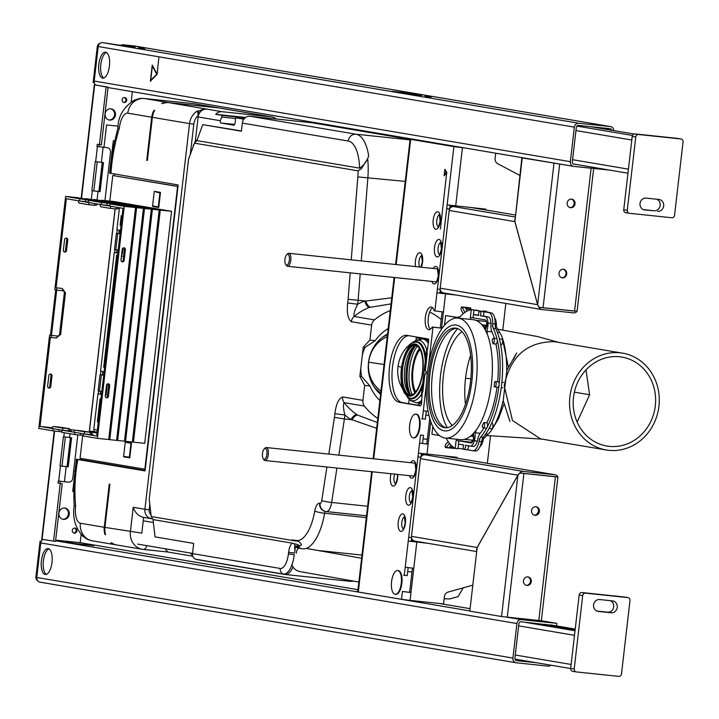 <?xml version="1.0" encoding="UTF-8"?>
<svg xmlns="http://www.w3.org/2000/svg" width="719" height="719" viewBox="0 0 719 719"><rect width="100%" height="100%" fill="white"/><g stroke="black" fill="none" stroke-linecap="round" stroke-linejoin="round"><path stroke-width="1.08" d="M266.569 116.047L218.297 107.859L169.037 102.691L207.009 109.153A8.691 7.927 99.6 0 0 205.67 109.135A8.691 7.927 -80.4 0 0 198.129 116.954L195.424 140.34A7.603 6.929 -80.4 0 1 194.714 142.856M194.184 143.827A7.603 6.929 -80.4 0 1 193.923 144.213A3.262 2.975 99.6 0 0 193.285 145.867L193.429 145.894M243.849 119.192L235.931 117.853L244.226 118.725L235.922 117.853L235.365 119.408A4.35 1.789 -84 0 1 233.999 125.232L220.832 123.003A4.35 1.789 96 0 1 220.302 120.711L222.378 115.444L215.691 114.312A8.691 7.927 -80.4 0 1 222.216 111.724L271.485 116.891A9.778 8.916 -80.4 0 1 271.989 116.963A9.778 8.916 -80.4 0 1 276.177 119.012M215.691 114.312L245.628 117.458M192.584 555.41A8.691 7.927 -80.4 0 1 190.445 553.037M164.939 548.723L167.824 552.012M111.805 173.468L178.159 184.954L145.067 470.918L77.832 459.54C74.983 474.639 74.237 490.106 75.612 505.924A16.303 6.696 -84 0 0 80.357 523.234L104.273 527.279L109.27 484.112L109.926 484.229L104.938 527.386L141.805 533.13L143.629 517.374L143.171 517.294C138.416 516.026 135.1 512.692 133.222 507.299L130.4 531.701A16.303 14.856 99.6 0 0 142.452 549.325A16.303 14.856 99.6 0 0 143.306 549.442A8.691 3.568 96 0 0 143.396 549.451A8.691 3.568 96 0 0 146.847 545.658M218.81 107.922A16.303 14.856 99.6 0 0 218.486 107.859A16.303 14.856 99.6 0 0 217.632 107.742L193.717 103.698A16.303 14.856 -80.4 0 1 194.561 103.815L218.486 107.859M218.297 107.859A16.303 14.856 -80.4 0 1 219.142 107.976L265.482 115.813M162.485 103.599L162.404 103.635A16.303 14.856 -80.4 0 1 169.037 102.691M161.739 103.518A16.303 14.856 99.6 0 1 168.372 102.574L217.632 107.742M167.752 552.003L142.452 549.325L116.99 545.011A16.303 14.856 -80.4 0 1 111.589 542.836L110.924 542.719A16.303 14.856 99.6 0 0 116.334 544.903A16.303 14.856 99.6 0 0 116.667 544.948M197.473 110.951L198.309 115.373L198.795 111.175L197.473 110.951A16.303 14.856 99.6 0 0 189.528 123.614L193.806 124.144A13.041 11.881 -80.4 0 1 198.309 115.373M133.222 507.299L144.905 509.277L189.528 123.614L152.383 117.323L147.386 160.49L146.721 160.382L151.718 117.215L127.802 113.162A16.303 6.696 -84 0 0 119.318 128.234L117.907 127.91L113.323 147.242L110.169 173.396M198.795 111.175A16.303 14.856 -80.4 0 1 205.67 109.135M152.383 117.323A16.303 14.856 -80.4 0 1 154.675 110.429L154.01 110.313A16.303 14.856 99.6 0 0 151.718 117.215M193.213 146.478L193.285 145.867M114.069 175.643L114.24 174.133M137.94 98.97L132.341 101.172A29.335 12.052 96 0 1 134.165 100.768A16.303 14.829 -92.5 0 1 141.284 98.395L144.106 98.485A32.598 13.391 96 0 1 144.456 98.53L193.717 103.698A32.598 13.391 96 0 0 193.375 103.653L194.561 103.815M153.803 112.119L154.01 110.313M146.721 160.382L147.395 160.445M78.722 459.432L81.211 459.603M145.121 470.487L81.202 459.666L81.346 458.452M80.357 523.234A16.303 14.856 99.6 0 0 92.409 540.85L88.599 539.789A16.303 14.766 -68.5 0 1 83.746 536.509A29.335 12.052 96 0 1 82.083 535.529L85.732 538.234M104.273 527.279A16.303 14.856 99.6 0 0 104.938 534.487L105.594 534.603A16.303 14.856 -80.4 0 1 104.938 527.386M100.256 394.12L100.579 391.253M102.466 374.976L102.862 371.57M116.604 252.755L116.936 249.888M118.824 233.612L119.039 231.716A4.35 1.789 -84 0 0 119.102 230.188M104.938 534.487L105.136 532.77M73.464 491.553L72.736 491.428L76.484 459.055M110.196 173.198L109.576 173.09L113.314 140.717L114.582 140.852M113.314 140.717L114.564 140.924M234.547 124.441L220.832 123.003M387.253 336.744A30.378 27.682 99.6 0 0 368.667 362.223L368.667 362.223A30.378 27.682 99.6 0 0 380.98 390.947M380.971 390.992A30.378 27.682 -80.4 0 1 368.577 362.205A30.378 27.682 -80.4 0 1 387.253 336.69M387.002 334.317A32.058 29.218 -80.4 0 1 387.55 334.146M380.702 393.365A32.058 29.218 -80.4 0 1 377.376 391.163M374.024 386.822A32.058 29.218 99.6 0 0 380.764 392.835M387.469 334.847A32.058 29.218 99.6 0 0 382.4 337.31M380.657 393.742A32.058 29.218 -80.4 0 1 379.084 392.88M420.085 349.506A24.832 10.201 -84 0 0 412.859 381.573A24.832 10.201 -84 0 0 415.636 391.891M416.337 345.704A24.832 10.201 -84 0 0 412.526 347.852A24.832 10.201 -84 0 0 404.348 373.646A24.832 10.201 -84 0 0 404.581 380.702A24.832 10.201 -84 0 0 407.907 391.945A24.832 10.201 -84 0 0 411.178 394.839M419.438 348.338A24.832 10.201 -84 0 0 415.312 345.471A24.832 10.201 -84 0 0 402.577 369.099A24.832 10.201 -84 0 0 410.136 394.857A24.832 10.201 -84 0 0 414.764 392.898M421.505 353.281A25.372 10.425 -84 0 0 419.267 348.077A25.372 10.425 -84 0 0 401.867 369.018A25.372 10.425 -84 0 0 414.539 393.122A25.372 10.425 -84 0 0 422.664 359.563A25.372 10.425 -84 0 0 421.505 353.281M421.927 338.766A35.312 32.184 99.6 0 0 420.714 337.687M387.568 334.029A35.312 32.184 99.6 0 0 380.603 394.21M379.875 400.483A44.012 40.111 -80.4 0 1 369.961 385.968L361.657 376.531A44.012 40.111 -80.4 0 1 360.767 368.631L362.349 354.934A44.012 40.111 -80.4 0 1 365.027 347.412L375.201 340.644A44.012 40.111 -80.4 0 1 388.197 328.538M421.316 402.721A44.012 40.111 -80.4 0 1 417.344 405.148M369.961 385.968L364.668 385.42L359.868 376.343L361.657 376.531M377.322 422.529L357.711 415.124A6.516 2.714 123 0 0 352.013 419.752L344.392 418.952L344.85 414.962C343.26 408.419 343.035 404.312 344.176 402.649L364.461 406.082A7.603 6.929 -80.4 0 1 362.933 400.366L364.668 385.42M364.461 406.082A59.767 54.473 99.6 0 0 377.799 418.422M362.349 354.934L363.239 347.223L369.908 340.096L371.642 325.141A7.603 6.929 -80.4 0 1 374.428 319.883L354.152 316.45C353.442 314.365 354.611 310.293 357.667 304.236L347.681 302.987C346.666 312.747 347.888 318.984 351.357 321.708L371.642 325.141M361.253 260.898L367.885 177.485A44.551 18.308 -84 0 0 367.625 158.683L361.567 168.489L358.107 170.852L194.436 143.153L188.558 159.205L149.219 499.13L151.233 516.521L296.138 541.092C298.008 540.598 299.805 541.811 301.522 544.732L298.466 547.06L295.347 546.53L294.997 550.529L294.511 547.357L295.096 545.883L298.205 546.413C299.724 545.991 299.481 545.37 297.486 544.553L292.085 543.133L153.048 519.594L151.233 516.521M359.868 376.343L360.767 368.631M363.239 347.223L365.027 347.412M369.908 340.096L375.201 340.644M441.205 319.542A59.767 54.473 99.6 0 0 429.665 312.055M390.273 310.599A59.767 54.473 99.6 0 0 374.428 319.883M241.422 130.948L202.74 124.657L241.386 131.2L242.33 123.102L348.257 141.041A7.603 6.929 -80.4 0 1 356.031 134.21L250.095 116.271A7.603 6.929 99.6 0 0 242.33 123.102M312.954 122.922A7.603 6.929 99.6 0 0 312.567 122.841A7.603 6.929 99.6 0 0 312.172 122.787L250.095 116.271M292.085 543.133A10.938 4.494 -84 0 0 288.607 552.336L288.418 553.954A15.683 6.444 96 0 1 280.248 568.459L192.512 553.603A5.437 4.952 99.6 0 0 195.604 559.22A7.603 6.929 99.6 0 0 196.907 559.58A7.603 6.929 99.6 0 0 197.303 559.634M192.512 553.603L193.69 543.42L155.043 536.877L153.048 519.594M367.625 158.683L368.703 155.915C366.852 161.424 363.805 165.505 359.563 168.147L196.898 140.609L202.74 124.657M194.436 143.153L196.898 140.609L195.424 140.34M338.874 455.154L344.392 418.952L334.443 417.371L328.853 454.102M357.711 415.124L356.795 414.512A6.516 2.481 123.9 0 0 350.917 419.635A66.283 60.414 99.6 0 1 344.85 414.962L334.874 413.713L334.443 417.371M351.357 321.708A7.603 6.929 99.6 0 1 354.152 316.45A59.767 54.473 -80.4 0 1 369.171 307.48L391.046 303.894M369.171 307.48A6.516 2.346 68.4 0 1 364.65 300.928A66.283 60.414 99.6 0 0 357.667 304.236L358.125 300.245L365.746 301.045A6.516 2.588 69.1 0 0 370.213 307.076M360.219 273.903L358.125 300.245L348.104 299.329L347.681 302.987M103.716 375.192L100.013 374.725L103.734 375.111M100.013 374.725L98.135 390.911L101.846 391.388M101.334 374.95L99.465 391.136M105.756 391.792L106.457 391.864M117.862 252.962L114.267 252.468L100.534 371.175L104.111 371.777M106.079 395.108L105.387 394.992M101.505 394.336L97.919 393.832L93.794 429.45L97.371 430.052M120.073 233.828L116.37 233.36L120.082 233.747M116.37 233.36L114.492 249.547L118.204 250.014M117.691 233.585L115.813 249.772M122.113 250.428L122.814 250.5M121.556 255.901L121.026 260.521M121.772 253.376L122.473 253.448M121.035 225.559L120.1 225.398L121.223 215.691L122.158 215.844M120.1 225.398L121.044 225.496M104.615 367.463L103.68 367.301L116.667 255.074L117.601 255.236M121.475 255.892L123.614 256.252M103.68 367.301L104.623 367.4M98.305 421.963L97.38 421.801L100.058 398.596L100.993 398.757M97.38 421.801L98.314 421.9M119.444 207.737L116.891 229.81L120.468 230.413M123.102 248.028L122.428 253.852L121.727 253.735M117.853 253.079L114.267 252.468M107.374 383.991L106.07 395.216L105.369 395.099M101.496 394.443L97.919 393.832M97.101 432.389L89.462 431.094L115.175 208.861M129.833 457.311L123.614 456.286L125.241 442.257L127.703 442.518L127.308 442.023M127.29 442.158L131.505 442.877M97.137 432.101L93.901 431.553L94.135 429.504M98.26 393.868L98.593 390.983M100.471 374.77L100.876 371.229M93.901 431.553L89.462 431.094M125.241 442.257L130.966 443.228L129.348 457.257M131.46 443.281L130.966 443.228M154.208 191.901L152.581 205.931L158.315 206.901L159.933 192.872L156.23 192.09M158.8 206.955L158.315 206.901M160.427 192.926L159.933 192.872M160.472 192.521L156.257 191.802M117.233 229.864L116.82 233.405M114.95 249.619L114.618 252.504M121.808 261.671A1.735 1.582 99.6 0 0 123.165 260.125L124.387 249.556A1.735 1.582 99.6 0 0 123.587 247.848M122.23 249.385A1.735 1.582 -80.4 0 1 124.099 247.839A1.735 1.582 -80.4 0 1 125.385 249.718L124.162 260.296A1.735 1.582 -80.4 0 1 122.293 261.842A1.735 1.582 -80.4 0 1 121.008 259.963L122.23 249.385M64.162 251.911A1.735 1.582 99.6 0 0 65.519 250.365L66.741 239.795A1.735 1.582 99.6 0 0 65.941 238.088M64.584 239.634A1.735 1.582 -80.4 0 1 66.454 238.079A1.735 1.582 -80.4 0 1 67.739 239.957L66.516 250.536A1.735 1.582 -80.4 0 1 64.647 252.081A1.735 1.582 -80.4 0 1 63.362 250.203L64.584 239.634M106.079 397.643A1.735 1.582 99.6 0 0 107.437 396.097L108.659 385.519A1.735 1.582 99.6 0 0 107.85 383.811M106.502 385.357A1.735 1.582 -80.4 0 1 108.362 383.811A1.735 1.582 -80.4 0 1 109.648 385.69L108.425 396.268A1.735 1.582 -80.4 0 1 106.556 397.814A1.735 1.582 -80.4 0 1 105.271 395.935L106.502 385.357M48.434 387.883A1.735 1.582 99.6 0 0 49.791 386.337L51.013 375.758A1.735 1.582 99.6 0 0 50.204 374.06M48.847 375.597A1.735 1.582 -80.4 0 1 50.716 374.051A1.735 1.582 -80.4 0 1 52.002 375.929L50.779 386.507A1.735 1.582 -80.4 0 1 48.91 388.053A1.735 1.582 -80.4 0 1 47.625 386.175L48.847 375.597M95.555 200.987L88.554 200.304L88.302 202.461L79.485 200.969L79.737 198.812L95.555 201.023M88.365 201.967L79.485 200.969M110.106 203.45L117.35 204.681L110.16 203.962L109.908 206.119L101.091 204.627L101.343 202.47L110.106 203.45L109.854 205.607L101.091 204.627M101.343 202.47L88.554 200.304M83.368 435.471L74.497 434.483L74.749 432.326L83.566 433.818L83.314 435.975L97.425 438.365L124.27 206.353L110.16 203.962M124.27 206.353L135.549 207.539L76.915 197.608L65.627 196.422L54.833 289.766L55.714 289.919L50.465 335.243L49.584 335.09L38.781 428.434L52.891 430.825L53.143 428.668L61.96 430.16L61.708 432.317L74.497 434.483M79.737 198.812L65.627 196.422M50.375 337.427L56.235 338.038A2.175 0.89 -84 0 0 56.262 338.038A2.175 0.89 -84 0 0 57.367 336.025L51.462 335.405L56.702 290.09A2.175 0.89 96 0 0 56.073 287.78L66.373 198.75L78.605 200.826A2.175 0.89 -84 0 0 79.243 203.126L88.06 204.618A2.175 0.89 -84 0 0 88.078 204.627A2.175 0.89 -84 0 0 89.192 202.614L100.211 204.484A2.175 0.89 -84 0 0 100.84 206.784L109.656 208.276A2.175 0.89 -84 0 0 109.683 208.285A2.175 0.89 -84 0 0 110.789 206.272L123.03 208.339L96.679 436.038L84.447 433.961A2.175 0.89 96 0 0 83.817 431.661L75.001 430.16L80.905 430.78A2.175 0.89 96 0 1 80.905 430.78L90.819 432.335L83.817 431.661M61.771 431.822L52.891 430.825M51.462 335.405A2.175 0.89 96 0 1 50.348 337.418L40.03 426.448L52.262 428.515A2.175 0.89 96 0 1 53.368 426.502A2.175 0.89 96 0 1 53.395 426.511L62.211 428.003A2.175 0.89 96 0 1 62.841 430.304L73.868 432.173A2.175 0.89 96 0 1 74.974 430.16A2.175 0.89 96 0 1 75.001 430.16M50.348 337.418A2.175 0.89 96 0 1 50.33 337.418L56.262 338.038L60.872 334.173L59.587 334.074A2.175 1.977 -80.4 0 1 57.367 336.025M62.382 427.517A2.175 1.977 99.6 0 0 62.158 427.481L69.213 428.677A2.175 1.977 99.6 0 1 69.321 428.695L71.307 431.13L62.841 430.304M90.819 432.335A2.175 1.977 99.6 0 1 90.927 432.353L92.913 434.788L84.447 433.961M56.073 287.78L61.987 288.4A4.35 3.963 -80.4 0 1 62.211 288.427L65.609 293.172L64.333 293.073L59.587 334.074M49.584 335.09L50.474 335.189M40.03 426.448L52.415 427.742M70.974 429.692L97.038 432.928M115.067 208.852L89.291 431.616M108.884 438.06L109.782 439.66L116.595 440.37L143.432 208.366L77.985 197.788L136.628 207.647L109.782 439.66L108.713 439.48M135.388 208.941L136.628 207.647L143.432 208.366M97.425 438.365L108.713 439.543L135.549 207.539M116.766 438.887L117.664 440.486L124.477 441.196L151.314 209.193L85.867 198.615L144.51 208.474L117.664 440.486L116.595 440.307M143.27 209.768L144.51 208.474L151.314 209.193M124.648 439.713L125.546 441.313L132.359 442.023L159.196 210.02L93.749 199.442L152.392 209.301L125.546 441.313L124.477 441.133M151.152 210.595L152.392 209.301L159.196 210.02M159.034 211.422L160.274 210.128L171.562 211.314L112.919 201.383L101.631 200.268L160.274 210.128L133.428 442.14L132.359 441.96M132.53 440.54L133.428 442.14L144.717 443.326L171.562 211.314M125.618 456.628L129.788 457.724M125.286 442.266L125.349 441.691L131.523 442.742L129.771 457.85L123.605 456.799L123.659 456.295M123.605 456.799L125.573 457.005M156.275 191.667L156.221 192.117M154.585 206.272L158.755 207.369M154.252 191.91L154.315 191.335L160.49 192.386L158.746 207.494L152.572 206.443L152.626 205.94M152.572 206.443L154.54 206.65M109.818 201.059L112.775 175.508L177.584 186.473L144.87 469.201L80.061 458.237L82.703 435.372M177.988 186.419L112.775 175.508M415.897 414.081A11.953 4.907 96 0 1 419.393 426.619A11.953 4.907 96 0 1 413.272 437.844A11.953 4.907 96 0 1 409.641 425.441A11.953 4.907 96 0 1 415.771 414.063A11.953 4.907 96 0 1 415.897 414.081M397.796 570.553A11.953 4.907 96 0 1 401.283 583.091A11.953 4.907 96 0 1 395.171 594.316A11.953 4.907 96 0 1 391.531 581.914A11.953 4.907 96 0 1 397.67 570.535A11.953 4.907 96 0 1 397.796 570.553M439.507 435.552L431.903 434.258L432.793 426.52M444.513 325.222L445.636 315.56L459.153 317.672M458.12 317.492L458.192 316.872L459.711 317.034M472.581 435.993L472.769 434.357M485.19 326.974L485.37 325.464M485.945 320.27L485.819 321.375L485.963 320.306M486.457 311.974L486.538 311.264L483.824 310.976A70.633 29.021 -84 0 0 482.332 311.345M475.897 320.332L486.43 321.483M486.709 323.379L486.484 325.33A56.235 23.098 -84 0 0 482.934 326.192M471.493 435.319A56.235 23.098 -84 0 0 473.587 436.487L470.496 436.172M473.605 436.622L473.21 440.037M472.077 440.145L471.835 442.239L456.116 440.558L455.208 448.44L457.913 448.728L458.821 440.873M445.636 315.56L459.019 317.825A70.633 29.021 -84 0 1 471.269 309.664L473.974 309.943L473.066 317.825L470.352 317.537L470.586 319.425M459.639 317.115L458.192 316.872M482.125 325.132L482.575 325.707M483.752 311.588L483.824 310.976M446.095 438.132A70.633 29.021 -84 0 0 455.208 448.44M456.718 439.246L456.556 440.639M470.352 317.537L471.269 309.664M473.138 440.262L464.519 439.354M473.506 317.897L470.792 317.618M486.439 321.51L476.14 320.431M486.484 325.33L481.883 324.844M487.958 325.851L488.12 323.065A9.778 4.017 -84 0 0 487.958 325.851L487.015 331.315L487.284 334.173A60.854 25.003 96 0 1 476.167 430.214L475.277 432.757L474.98 438.078A9.778 4.017 -84 0 0 474.495 440.801L474.81 438.051L473.767 437.871L473.462 433.359M474.98 438.078L474.81 438.051A8.691 3.568 96 0 1 470.379 446.095A8.691 3.568 96 0 1 470.289 446.086L465.436 445.268A2.714 1.114 96 0 1 465.229 448.081A2.714 1.114 96 0 1 464.088 449.438A2.714 1.114 96 0 1 463.243 447.802A2.714 1.114 96 0 1 463.674 444.962L458.452 444.081M485.388 330.219L486.754 325.644A12.654 5.204 96 0 1 486.952 322.867L486.628 325.626A5.815 2.391 -84 0 0 485.738 319.973L473.066 317.825M473.435 314.589L478.656 315.47A2.714 1.114 96 0 1 478.872 312.657A2.714 1.114 96 0 1 480.013 311.3A2.714 1.114 96 0 1 480.849 312.927A2.714 1.114 96 0 1 480.418 315.767L485.271 316.594A8.691 3.568 96 0 1 487.797 325.824L486.754 325.644M506.67 370.734A60.854 25.003 -84 0 0 501.565 335.674L496.335 326.723A9.778 4.017 96 0 1 496.496 323.945L495.184 323.811M481.694 441.556L482.871 441.682A9.778 4.017 96 0 1 483.348 438.958L490.457 431.715A60.854 25.003 -84 0 0 503.174 400.348M483.968 427.994A60.854 25.003 -84 0 1 480.202 433.269A9.778 4.017 96 0 0 477.452 441.115L474.495 440.801M470.469 446.104L473.246 446.391A8.691 3.568 -84 0 0 473.336 446.409A8.691 3.568 -84 0 0 477.263 441.098M494.447 338.433A60.854 25.003 -84 0 0 491.94 331.836A9.778 4.017 96 0 1 491.077 323.379L488.12 323.065M478.629 315.273L473.462 314.401M463.189 313.7L461.203 309.943A1.627 0.674 96 0 1 461.104 308.092A1.627 0.674 96 0 1 461.868 306.977A1.627 0.674 96 0 1 462.2 307.265L464.914 312.406M479.995 446.598A8.691 3.568 -84 0 0 482.683 441.664M449.6 443.533L445.987 447.389A1.627 0.674 96 0 1 445.636 447.569A1.627 0.674 96 0 1 445.115 446.274A1.627 0.674 96 0 1 445.636 444.486L448.243 441.7M453.707 448.207A1.627 0.674 -84 0 0 454.013 448.44A1.627 0.674 -84 0 0 454.354 448.27L445.987 447.389M453.536 447.461L449.761 446.823L451.173 445.313M467.035 311.138L465.741 308.694L471.772 309.718M495.175 323.918A13.041 5.357 -84 0 0 491.185 312.846L465.741 308.694M471.278 309.476L470.568 308.145L462.2 307.265M500.631 344.545L501.35 344.617A2.714 1.114 -84 0 0 502.68 341.956A2.714 1.114 -84 0 0 501.853 339.215L499.39 338.955M489.055 428.524L491.544 428.785A2.714 1.114 -84 0 0 492.919 426.349A2.714 1.114 -84 0 0 492.227 423.41L491.607 423.347M497.62 381.798A60.854 25.003 -84 0 0 495.93 344.05A2.714 1.114 -84 0 0 497.063 342.496A2.714 1.114 -84 0 0 497.171 339.656A65.195 26.783 96 0 1 499.103 384.755A65.195 26.783 96 0 1 487.006 427.481A65.195 26.783 96 0 1 480.741 437.053A5.437 2.229 -84 0 0 479.214 441.412L479.537 438.662A13.041 5.357 96 0 1 472.886 450.732A13.041 5.357 96 0 1 472.743 450.714L467.026 449.743A2.714 1.114 -84 0 0 468.15 448.485A2.714 1.114 -84 0 0 468.429 445.771M473.956 310.087L488.722 312.585A13.041 5.357 96 0 1 492.515 326.426L492.839 323.676A5.437 2.229 -84 0 0 493.315 328.376A65.195 26.783 96 0 1 497.171 339.656A2.714 1.114 -84 0 0 496.434 338.649L493.477 338.334A2.714 1.114 96 0 0 492.156 340.411A60.854 25.003 96 0 1 492.973 343.745L495.93 344.05M483.86 422.538A60.854 25.003 96 0 1 482.314 425.468A2.714 1.114 96 0 0 483.168 427.913A2.714 1.114 96 0 0 484.543 425.477A2.714 1.114 96 0 0 483.86 422.538L486.808 422.844A60.854 25.003 -84 0 0 497 387.199M494.618 382.014A60.854 25.003 96 0 1 494.124 386.274A2.714 1.114 96 0 0 494.762 386.966A2.714 1.114 96 0 0 496.155 384.377A2.714 1.114 96 0 0 495.328 381.555A2.714 1.114 96 0 0 494.618 382.014M490.888 323.352A8.691 3.568 -84 0 0 488.228 316.899L483.375 316.081A2.714 1.114 -84 0 0 483.806 313.268A2.714 1.114 -84 0 0 482.997 311.615A2.714 1.114 -84 0 0 482.961 311.615L480.013 311.3M480.418 315.767L483.375 316.081M496.308 323.927A8.691 3.568 -84 0 0 494.69 318.077M459.27 440.918L471.502 442.994A5.815 2.391 -84 0 0 473.65 437.853L473.327 440.603A12.654 5.204 96 0 1 473.767 437.871L473.65 437.853M471.997 442.536L467.647 441.799M470.568 308.145A1.627 0.674 -84 0 0 470.244 307.849A1.627 0.674 -84 0 0 469.858 308.065M478.656 310.725A2.714 1.114 -84 0 0 478.243 310.464L475.304 310.15M469.013 310.275A2.714 1.114 96 0 1 469.866 309.583A2.714 1.114 96 0 1 470.307 309.871M488.794 312.441A2.714 1.114 -84 0 0 488.381 312.181L485.442 311.866M479.214 441.412L481.676 441.673A5.437 2.229 96 0 1 483.204 437.314A65.195 26.783 -84 0 0 489.468 427.742A65.195 26.783 -84 0 0 501.565 385.016A65.195 26.783 -84 0 0 499.633 339.916A65.195 26.783 -84 0 0 495.786 328.628A5.437 2.229 96 0 1 495.301 323.936L492.839 323.676M463.674 449.177L457.976 448.216M483.168 427.913L486.125 428.218A2.714 1.114 -84 0 0 487.006 427.481A2.714 1.114 -84 0 0 487.545 424.713A2.714 1.114 -84 0 0 486.808 422.844M467.008 449.743A2.714 1.114 -84 0 0 467.044 449.743L464.088 449.438M494.762 386.966L497.719 387.271A2.714 1.114 -84 0 0 499.103 384.755A2.714 1.114 -84 0 0 498.285 381.87L495.328 381.555M473.021 450.741L475.205 450.966A13.041 5.357 -84 0 0 475.349 450.993A13.041 5.357 -84 0 0 481.55 441.655M453.941 447.721L454.048 447.73A2.714 1.114 96 0 1 453.941 447.721A2.714 1.114 96 0 1 453.419 447.281M493.477 338.334A2.714 1.114 96 0 1 494.312 341.076A2.714 1.114 96 0 1 492.973 343.745M263.19 458.641L263.873 459.693A6.516 2.678 -84 0 0 264.996 460.511A6.516 2.678 -84 0 0 268.331 454.39A6.516 2.678 -84 0 0 266.425 447.551A6.516 2.678 -84 0 0 266.363 447.542A6.516 2.678 -84 0 0 265.086 448.117L264.197 448.998A5.437 2.229 96 0 1 265.32 448.53A5.437 2.229 96 0 1 266.704 455.469A5.437 2.229 96 0 1 263.19 458.641A5.437 2.229 96 0 1 262.471 453.689A5.437 2.229 96 0 1 264.197 448.998M285.659 264.403L286.342 265.455A6.516 2.678 -84 0 0 287.474 266.273A6.516 2.678 -84 0 0 290.809 260.152A6.516 2.678 -84 0 0 288.903 253.313A6.516 2.678 -84 0 0 288.831 253.304A6.516 2.678 -84 0 0 287.555 253.87L286.674 254.76A5.437 2.229 96 0 1 287.789 254.292A5.437 2.229 96 0 1 289.182 261.231A5.437 2.229 96 0 1 285.659 264.403A5.437 2.229 96 0 1 284.949 259.451A5.437 2.229 96 0 1 286.674 254.76M71.298 543.133L94.009 545.64L71.298 543.133M72.943 542.809L66.094 541.91L72.943 542.809M532.788 620.65L525.949 619.751L532.788 620.65M357.756 591.62L356.84 591.404L357.783 591.404M515.918 662.729L40.21 582.192A4.35 3.963 -80.4 0 1 36.768 577.465L512.926 658.074A4.35 3.963 99.6 0 0 516.368 662.801L547.896 666.109A4.35 3.963 99.6 0 0 550.79 665.174M51.993 562.438A13.041 5.357 96 0 1 45.342 574.508A13.041 5.357 96 0 1 41.378 560.982A13.041 5.357 96 0 1 48.065 548.579A13.041 5.357 96 0 1 51.993 562.438M49.027 548.903A13.041 5.357 -84 0 0 43.347 561.188A13.041 5.357 -84 0 0 46.349 574.391M55.669 540.131L80.672 542.755L357.981 589.697M536.059 662.684L516.619 660.644A2.175 1.977 -80.4 0 1 514.903 658.28L518.893 623.75A2.175 1.977 99.6 0 1 521.113 621.791L554.583 625.584M512.926 658.074L516.925 623.544L40.767 542.935L36.768 577.465M40.767 542.935A4.35 3.963 -80.4 0 1 43.041 539.466M556.542 625.916L556.839 623.355L521.365 619.634A4.35 3.963 99.6 0 0 516.925 623.544M439.282 603.457L469.714 608.607M541.344 620.74L556.839 623.355M156.607 74.03L152.365 66.013L150.711 80.33L157.021 73.94M150.711 80.33L151.179 80.384M157.173 73.958L158.809 57.897L157.093 74.084M156.949 73.931L152.257 65.043L150.379 81.229L157.137 74.264M96.049 85.237A4.35 3.963 99.6 0 1 94.207 81.067L98.197 46.537A4.35 3.963 99.6 0 1 102.637 42.637L118.851 45.117M613.801 130.588A4.35 3.963 -80.4 0 0 610.332 126.553L578.795 123.246A4.35 3.963 -80.4 0 0 574.355 127.146L570.365 161.676A4.35 3.963 -80.4 0 0 573.807 166.404L609.281 170.061M109.432 66.04A13.041 5.357 96 0 1 102.781 78.119A13.041 5.357 96 0 1 98.809 64.593A13.041 5.357 96 0 1 105.495 52.181A13.041 5.357 96 0 1 109.432 66.04M138.434 47.634L144.896 48.479L138.407 47.858M425.01 96.148L431.472 96.993L424.983 96.373M122.149 44.695L121.879 45.504M121.978 44.677L135.379 46.924L118.86 45.09M611.752 130.247A2.175 1.977 99.6 0 0 610.08 128.71L578.552 125.403A2.175 1.977 99.6 0 0 576.332 127.353L572.333 161.883A2.175 1.977 -80.4 0 0 574.059 164.247L573.834 164.211M134.615 46.016A4.35 3.963 99.6 0 0 134.165 45.944L122.149 44.686M405.435 93.605L392.035 91.358L407.403 92.976L421.954 95.438L405.426 93.632M407.403 92.976L407.296 93.901M408.554 93.191L408.455 94.018M106.457 52.505A13.041 5.357 -84 0 0 100.777 64.8A13.041 5.357 -84 0 0 103.788 77.994M576.404 164.498L574.059 164.247M444.989 170.286L444.45 174.897L446.346 172.866L445.412 170.331M444.45 174.897L444.917 174.942M446.697 172.767L440.405 229.073L446.661 173.081L444.126 175.787L444.872 169.316L446.921 172.794M427.338 373.161L426.385 372.999A2.175 0.89 -84 0 0 426.439 372.496M427.329 373.197L426.385 372.999M424.794 374.689L424.839 374.698A2.175 0.89 96 0 1 424.794 374.689L422.799 391.954L421.792 391.756L426.286 352.903L427.293 353.11L425.297 370.375A2.175 0.89 96 0 1 425.954 372.406L427.401 372.658M425.891 372.954A2.175 0.89 96 0 1 424.821 374.698M422.359 391.882L421.424 403.826A2.175 0.89 96 0 1 420.318 405.84A2.175 0.89 96 0 1 420.291 405.84L399.351 402.289A33.685 13.841 96 0 1 389.5 366.96A33.685 13.841 96 0 1 406.738 335.333A33.685 13.841 96 0 1 407.089 335.387L428.03 338.928A2.175 0.89 96 0 1 428.668 341.237L426.852 353.029M433 327.118L432.272 326.992A11.405 4.691 96 0 1 428.776 329.697A11.405 4.691 96 0 1 425.306 317.861A11.405 4.691 96 0 1 431.157 307.004A11.405 4.691 96 0 1 434.141 310.806L443.425 312.001L441.556 328.188L433 327.118L428.704 364.2M440.298 289.838L439.92 293.163L436.963 292.858L437.395 289.083L440.226 289.478M449.618 208.986L446.697 208.681L447.137 204.906L485.747 209.13L485.649 209.957M447.137 204.906L453.878 146.631L410.675 139.324L396.178 264.565M372.208 471.763L358.296 592.007L401.499 599.322L402.406 591.503L410.962 592.573L409.641 592.348L412.436 568.145M403.548 575.191L404.276 575.317L405.219 567.219L413.776 568.289L410.055 600.392L401.499 599.322M411.583 538.037L411.196 541.362L408.239 541.056L408.68 537.273L411.511 537.677M420.903 457.185L417.982 456.88L418.422 453.105L457.023 457.329L456.933 458.156M430.753 421.523L428.129 444.189L419.572 443.12L420.507 435.031L423.464 435.337L422.529 443.434L426.807 443.965L429.764 418.413M421.658 418.719L422.386 418.844L423.32 410.747L428.111 411.394M402.73 388.988A32.598 29.713 -80.4 0 1 415.699 340.635M416.13 139.72L410.675 139.324M408.653 403.674L409.156 399.315M450.085 205.319L449.672 208.887M484.318 209.777L484.408 208.986M449.573 209.094L446.697 208.681L437.395 289.083M427.535 543.249L408.239 541.056L405.219 567.219M411.196 541.362L426.205 543.025M421.361 453.518L420.948 457.077M455.603 457.976L455.693 457.185M420.849 457.284L417.982 456.88L408.68 537.273M456.25 295.051L436.963 292.858L434.869 310.932M439.92 293.163L454.929 294.826M453.878 146.631L464.627 147.934M410.055 600.392L443.56 603.906L444.378 596.779A5.437 4.952 -80.4 0 1 448.207 592.052L472.419 585.257M505.843 303.445L502.77 329.994M490.529 435.795L487.347 463.306M519.837 175.409L497.764 163.752A5.437 4.952 -80.4 0 1 495.112 158.342L495.706 153.192M463.306 147.71L415.24 139.899M441.421 329.347L441.556 328.188L440.235 327.963L442.095 311.857M421.828 391.738L422.808 391.846M404.635 591.692L409.641 592.348M408.158 567.633L407.233 575.622L404.276 575.317M432.568 307.741A11.405 4.691 -84 0 0 428.263 318.175A11.405 4.691 -84 0 0 430.313 329.266M432.272 326.992L440.235 327.963M422.736 435.22L423.464 435.337M418.422 453.105L419.572 443.12L422.529 443.434M426.978 454.174L428.129 444.189L426.807 443.965M426.268 411.16L425.342 419.15L422.386 418.844M427.814 348.625L427.347 348.715M421.855 396.196L421.289 396.07L421.792 391.756M408.581 335.638A33.685 13.841 -84 0 0 392.322 368.604A33.685 13.841 -84 0 0 402.307 402.604L420.669 405.714M358.296 592.007L357.729 591.881L371.633 471.7M417.451 139.944L415.258 139.72M415.968 340.473L416.373 336.959M106.637 147.584A4.35 3.963 99.6 0 0 106.187 147.503L107.068 147.656A4.35 3.963 -80.4 0 1 110.51 152.383L104.938 200.547M107.068 147.656L96.975 146.46L97.227 144.294L101.406 144.879L108.084 87.143L96.427 85.166M101.379 162.35L103.446 162.566L100.076 191.703L91.861 190.697L95.232 161.559L101.379 162.35L103.123 147.242M69.536 437.529L71.603 437.745L68.233 466.883L60.019 465.876L63.389 436.739L69.536 437.529L69.977 433.719M58.023 483.141L62.194 483.725L58.023 483.141L58.275 480.984L68.359 482.179A4.35 3.963 -80.4 0 0 72.799 478.279L77.823 434.833M73.644 470.963L75.091 471.116M75.082 471.17L73.644 471.017M41.244 541.344L40.066 541.164L35.95 576.773A4.35 3.963 99.6 0 0 37.837 580.97M40.066 541.164L41.271 541.29M97.254 46.933L93.137 82.541L94.018 82.694L98.135 47.077L97.254 46.933A4.35 3.963 99.6 0 1 100.372 43.131M108.902 119.965A5.707 5.204 99.6 0 0 114.537 115.148A5.707 5.204 99.6 0 0 110.798 108.758M123.56 102.475A2.552 2.328 99.6 0 0 124.396 97.532M73.733 533.04A2.552 2.328 99.6 0 0 74.578 528.097M62.706 519.235A5.707 5.204 99.6 0 0 68.332 514.427A5.707 5.204 99.6 0 0 64.602 508.027M103.994 147.278L106.574 124.962L118.132 126.176M67.038 466.694L70.399 437.619M98.88 191.524L102.242 162.44M131.209 101.721L132.368 91.69M35.95 576.773L36.831 576.926L40.956 541.317M80.186 542.701L81.121 534.603M122.104 99.833A2.552 2.328 -80.4 0 1 124.845 97.559A2.552 2.328 -80.4 0 1 126.706 100.462A2.552 2.328 -80.4 0 1 122.104 99.833M105.118 113.89A5.707 5.204 -80.4 0 1 111.238 108.812A5.707 5.204 -80.4 0 1 115.417 115.301A5.707 5.204 -80.4 0 1 109.333 120.055A5.707 5.204 -80.4 0 1 105.118 113.89M72.277 530.406A2.552 2.328 -80.4 0 1 75.019 528.132A2.552 2.328 -80.4 0 1 76.888 531.035A2.552 2.328 -80.4 0 1 72.277 530.406M58.922 513.168A5.707 5.204 -80.4 0 1 65.043 508.081A5.707 5.204 -80.4 0 1 69.222 514.57A5.707 5.204 -80.4 0 1 63.137 519.334A5.707 5.204 -80.4 0 1 58.922 513.168M96.975 146.46L106.187 147.503M99.186 144.627L98.952 146.667M60.234 481.281L59.992 483.348M99.429 144.672L106.115 86.936L95.726 85.004M62.194 483.725L55.516 541.452L41.711 539.223L54.231 430.96M53.548 541.245L60.225 483.519M106.115 86.936L108.084 87.143M97.191 161.856L93.83 190.903L97.119 191.335L99.195 191.551L102.556 162.476M65.348 437.035L61.987 466.083L65.285 466.514L67.352 466.73L70.714 437.646M60.019 465.876L61.987 466.083M68.233 466.883L67.352 466.73M100.076 191.703L99.195 191.551M91.861 190.697L93.83 190.903M531.332 581.545A4.35 3.963 -80.4 0 1 526.668 585.419A4.35 3.963 -80.4 0 1 523.486 580.476A4.35 3.963 -80.4 0 1 531.332 581.545M526.227 585.32A4.35 3.963 99.6 0 0 527.674 576.8M539.448 511.407A4.35 3.963 -80.4 0 1 534.783 515.28A4.35 3.963 -80.4 0 1 531.602 510.328A4.35 3.963 -80.4 0 1 539.448 511.407M534.343 515.172A4.35 3.963 99.6 0 0 535.79 506.661M536.922 514.301L538.54 511.425M477.164 547.572L469.804 611.159L477.164 547.572L517.896 475.25L501.547 616.534L541.335 620.758L557.899 477.03L519.882 473.039L517.896 475.25M476.544 549.631L477.146 547.492L517.878 475.169L519.855 472.958A4.35 3.963 -80.4 0 1 523.315 471.43L554.843 474.738A4.35 3.963 -80.4 0 1 557.872 476.949L519.882 473.039M501.547 616.534L469.804 611.159M456.889 458.156A4.35 3.963 99.6 0 0 456.439 458.084L443.192 455.873M421.289 454.129L424.911 454.776A4.35 3.963 99.6 0 0 420.471 458.677L411.484 536.374A4.35 3.963 99.6 0 0 414.926 541.101L476.329 551.5L414.701 541.074M414.171 540.94L411.304 540.454M519.855 472.958L557.872 476.949M567.147 203.028A4.35 3.963 -80.4 0 1 571.821 199.154A4.35 3.963 -80.4 0 1 574.993 204.106A4.35 3.963 -80.4 0 1 567.147 203.028M569.933 207.629A4.35 3.963 99.6 0 0 571.371 199.109M559.031 273.175A4.35 3.963 -80.4 0 1 563.705 269.301A4.35 3.963 -80.4 0 1 562.249 277.867A4.35 3.963 -80.4 0 1 559.031 273.175M561.818 277.768A4.35 3.963 99.6 0 0 563.256 269.248M525.194 158.189L558.699 163.86M559.58 164.004L521.868 157.847L514.894 221.524L537.641 304.595L539.061 307.292L577.078 311.273L593.669 168.489M521.868 157.847L524.313 158.036M442.886 292.75L440.019 292.265M577.06 311.273L577.033 311.345A4.35 3.963 -80.4 0 1 573.573 312.873L542.045 309.565A4.35 3.963 -80.4 0 1 539.016 307.364L537.605 304.667L514.849 221.596L514.768 219.268M485.613 209.957A4.35 3.963 99.6 0 0 485.154 209.885L471.907 207.674M450.013 205.931L453.626 206.578A4.35 3.963 99.6 0 0 449.186 210.478L440.199 288.175A4.35 3.963 99.6 0 0 443.641 292.912L541.596 309.494M577.033 311.345L539.016 307.364M531.853 622.924L575.083 630.239M544.66 624.263L575.182 629.431M576.072 671.87L572.827 671.321A2.714 2.472 -80.4 0 1 570.67 668.364L579.163 594.99A2.714 2.472 -80.4 0 1 581.941 592.546L624.308 596.995A2.714 2.472 -80.4 0 1 624.586 597.04M610.413 600.68A5.977 5.446 -80.4 0 1 613.55 607.609A5.977 5.446 -80.4 0 1 607.591 612.166L596.86 611.042M599.682 599.547A5.977 5.446 99.6 0 0 593.597 604.742A5.977 5.446 99.6 0 0 598.001 611.375A5.977 5.446 99.6 0 0 598.307 611.42L611.123 612.768A5.977 5.446 99.6 0 0 617.208 607.564A5.977 5.446 99.6 0 0 612.804 600.94A5.977 5.446 99.6 0 0 612.489 600.895L599.682 599.547M582.696 595.584A2.714 2.472 -80.4 0 1 585.464 593.148L627.831 597.588A2.714 2.472 -80.4 0 1 629.988 600.545L621.495 673.928A2.714 2.472 -80.4 0 1 618.717 676.363L576.35 671.923A2.714 2.472 -80.4 0 1 574.202 668.967L582.696 595.584L579.163 594.99M629.134 213.246L625.889 212.698A2.714 2.472 -80.4 0 1 623.741 209.741L632.226 136.358A2.714 2.472 -80.4 0 1 635.003 133.923L677.37 138.363A2.714 2.472 -80.4 0 1 677.649 138.416M656.86 199.244A5.977 5.446 -80.4 0 1 659.997 206.182A5.977 5.446 -80.4 0 1 654.038 210.739L643.307 209.606M657.57 211.332A5.977 5.446 99.6 0 0 663.655 206.137A5.977 5.446 99.6 0 0 659.251 199.505A5.977 5.446 99.6 0 0 658.937 199.46L646.129 198.12A5.977 5.446 99.6 0 0 640.045 203.315A5.977 5.446 99.6 0 0 644.449 209.948A5.977 5.446 99.6 0 0 644.754 209.984L654.038 210.739M674.557 215.296A2.714 2.472 -80.4 0 1 671.789 217.74L629.422 213.291A2.714 2.472 -80.4 0 1 627.265 210.334L635.758 136.961A2.714 2.472 -80.4 0 1 638.535 134.516L680.902 138.965A2.714 2.472 -80.4 0 1 683.05 141.922L674.557 215.296M486.718 323.667L486.377 326.66M473.623 436.819L473.282 439.758M619.589 356.768A45.108 41.109 -80.4 0 1 621.935 357.091A45.108 41.109 -80.4 0 1 654.946 408.428A45.108 41.109 -80.4 0 1 606.881 446.041A45.108 41.109 -80.4 0 1 573.672 395.989A45.108 41.109 -80.4 0 1 619.589 356.768M585.976 369.943L589.616 394.731L577.15 422.071M606.216 449.977L540.526 438.86L512.467 420.525L504.199 385.77C510.265 356.435 526.982 341.732 554.358 341.678L622.609 353.155A49.099 44.749 99.6 0 0 620.057 352.804A49.099 44.749 99.6 0 0 569.888 396.897A49.099 44.749 99.6 0 0 606.216 449.977A49.099 44.749 99.6 0 0 658.532 409.039A49.099 44.749 99.6 0 0 622.609 353.155M465.499 404.258A49.683 20.411 96 0 1 465.544 378.239A49.683 20.411 96 0 1 470.63 355.339M427.239 373.943A60.306 24.779 96 0 1 458.003 318.104A60.306 24.779 96 0 1 476.355 380.666A60.306 24.779 96 0 1 445.421 438.06A60.306 24.779 96 0 1 427.239 373.943M428.632 374.266A53.242 21.876 96 0 1 466.334 333.967A53.242 21.876 96 0 1 455.738 425.549A53.242 21.876 96 0 1 428.632 374.266M458.003 318.104L473.273 319.703A60.306 24.779 96 0 1 487.167 334.155M476.041 430.196A60.306 24.779 96 0 1 460.69 439.66L445.421 438.06M452.224 425.549A49.683 20.411 96 0 1 443.371 375.911A49.683 20.411 96 0 1 462.056 331.756M447.281 427.679A56.666 23.278 96 0 1 440.54 375.435A56.666 23.278 96 0 1 457.67 328.646M446.247 427.787A50.096 20.581 96 0 1 432.371 374.743A50.096 20.581 96 0 1 456.682 328.331M429.908 374.491A50.096 20.581 96 0 1 455.46 328.107A50.096 20.581 96 0 1 470.559 381.367A50.096 20.581 96 0 1 445.007 427.751A50.096 20.581 96 0 1 429.908 374.491M198.129 116.954L220.302 120.711M222.216 111.724L207.009 109.153M264.125 115.651L271.485 116.891M245.125 117.835L222.378 115.444M143.485 549.46L167.707 551.994L192.818 556.245M193.025 103.626A32.598 13.391 96 0 1 193.375 103.653L144.106 98.485A32.598 13.391 96 0 0 143.288 98.458M168.372 102.574L144.456 98.53A16.303 14.856 -80.4 0 0 127.802 113.162M143.171 517.294L151.332 518.678A8.691 7.927 99.6 0 0 151.79 518.741A3.262 1.339 -84 0 0 151.817 518.741L151.332 518.678A8.691 7.927 99.6 0 1 144.905 509.277L149.184 509.816L149.822 504.289M190.301 154.441L193.806 124.144M151.853 518.75L151.817 518.741A3.262 1.339 -84 0 0 152.41 518.507M151.017 514.678A5.437 4.952 -80.4 0 1 149.184 509.816M110.924 173.576C111.975 158.162 114.77 143.054 119.318 128.234M75.612 505.924L74.201 505.601C73.356 492.075 74.309 476.661 77.086 459.369M221.641 117.035L235.437 118.482M119.039 231.716L120.307 231.851M428.65 339.988L426.879 339.683M422.988 339.009L416.274 337.84M401.553 367.041L397.993 366.519M384.045 364.479L368.667 362.223M419.483 348.409A26.621 10.938 -84 0 0 412.266 369.413A26.621 10.938 -84 0 0 412.122 382.319A26.621 10.938 -84 0 0 414.818 392.835M417.326 346.199A28.796 11.828 -84 0 0 409.417 369.063A28.796 11.828 -84 0 0 409.264 383.011A28.796 11.828 -84 0 0 412.257 394.551M415.519 345.893A28.796 11.828 -84 0 0 407.511 368.865A28.796 11.828 -84 0 0 407.358 382.814A28.796 11.828 -84 0 0 410.423 394.479M413.865 346.729A28.158 11.567 -84 0 0 406.379 368.757A28.158 11.567 -84 0 0 405.965 374.401A28.158 11.567 -84 0 0 408.976 393.32M401.454 381.016A26.226 10.776 -84 0 0 411.942 395.792A26.226 10.776 -84 0 0 422.871 371.912A26.226 10.776 -84 0 0 423.015 359.203A26.226 10.776 -84 0 0 409.776 346.387A26.226 10.776 -84 0 0 401.454 381.016M425.315 361.567A28.239 11.603 -84 0 0 425.091 358.493A28.239 11.603 -84 0 0 414.306 342.388C409.596 342.307 405.282 351.088 401.346 368.748C400.366 378.679 401.346 386.723 404.303 392.889L408.509 397.661A28.239 11.603 -84 0 0 422.898 382.508M422.404 386.768A28.724 11.801 96 0 1 407.646 397.086M413.344 342.765A28.724 11.801 96 0 1 425.819 357.226M426.664 349.641A30.468 12.52 -84 0 0 412.94 342.837L416.876 339.997L422.547 338.964A32.058 13.167 -84 0 1 428.407 343.502M407.035 396.573L407.269 396.933A30.468 12.52 -84 0 0 421.514 394.147M407.269 396.933L410.522 400.537L415.852 402.721A32.058 13.167 -84 0 0 421.846 400.177M428.659 341.309A32.058 13.167 -84 0 0 424.623 339.179L422.547 338.964M415.852 402.721L417.937 402.937A32.058 13.167 -84 0 0 421.622 402.11M358.107 170.852A36.948 15.18 96 0 1 357.837 176.901L351.24 259.847M350.207 272.852L348.104 299.329M326.884 467.008L321.77 500.568A3.262 1.339 96 0 1 320.108 503.3L319.667 503.228A9.778 4.017 -84 0 0 314.751 511.029A36.948 15.18 96 0 1 296.183 540.508L293.064 539.987A13.041 5.357 -84 0 0 291.492 540.266M362.933 400.366L342.657 396.933C338.703 398.398 336.106 403.988 334.874 413.713M353.631 581.096A20.95 8.61 96 0 1 353.056 581.249L350.288 581.338A21.193 8.709 96 0 1 350.072 581.312L285.488 574.535M288.607 552.336L294.439 553.082A5.671 2.328 96 0 1 294.997 550.529M288.418 553.954L294.251 554.709A20.95 8.61 -84 0 1 283.34 574.068A5.437 4.952 99.6 0 1 280.248 568.459M195.604 559.22L283.34 574.068A7.603 6.929 -80.4 0 0 284.643 574.436L285.263 574.517A21.193 8.709 -84 0 0 292.993 567.003M295.096 545.883A5.437 4.952 -80.4 0 1 294.368 544.031M298.205 546.413A5.437 4.952 -80.4 0 1 297.486 544.553M352.526 580.898A21.193 8.709 96 0 1 350.288 581.338L285.263 574.517A21.193 8.709 -84 0 1 285.039 574.49A7.603 6.929 -80.4 0 1 284.643 574.436L196.907 559.58M368.703 155.915A44.551 18.308 -84 0 0 356.031 134.21L410.028 139.872M348.257 141.041A36.948 15.18 96 0 1 359.563 168.147M405.219 181.404L357.837 176.901M312.172 122.787L410.091 139.36L312.567 122.841M299.086 548.264A7.603 6.929 -80.4 0 1 298.691 548.211L302.672 548.858A44.551 18.308 -84 0 1 302.205 548.786A7.603 6.929 -80.4 0 1 301.809 548.732A7.603 6.929 -80.4 0 1 298.466 547.06M302.672 548.858A44.551 18.308 -84 0 0 324.593 513.24A7.603 1.07 -170.4 0 1 314.751 511.029M296.138 541.092A7.603 6.929 -80.4 0 1 296.183 540.508M298.691 548.211A7.603 6.929 -80.4 0 1 295.347 546.53M296.255 553.279A5.437 2.229 96 0 1 298.933 548.246M293.019 540.562A7.603 6.929 -80.4 0 1 293.064 539.987M325.518 511.488A7.603 6.929 -80.4 0 1 325.294 511.452A7.603 6.929 -80.4 0 1 319.667 503.228M366.322 517.617L324.593 513.24A2.175 0.89 96 0 1 325.59 511.506M325.294 511.452L326.246 511.595A10.866 4.467 -84 0 1 326.129 511.577A7.603 6.929 -80.4 0 1 325.734 511.524A7.603 6.929 -80.4 0 1 320.108 503.3M326.363 511.604L366.528 515.82L326.246 511.595A10.866 4.467 -84 0 0 331.666 502.473A7.603 0.782 -171.3 0 1 321.77 500.568M367.634 506.248L331.666 502.473L336.905 468.06M356.795 414.512A59.767 54.473 -80.4 0 1 344.176 402.649A7.603 6.929 -80.4 0 1 342.657 396.933M352.013 419.752L376.657 428.299M391.756 297.783L365.746 301.045M125.385 249.718L124.387 249.556M67.739 239.957L66.741 239.795M124.162 260.296L123.165 260.125M66.516 250.536L65.519 250.365M109.648 385.69L108.659 385.519M52.002 375.929L51.013 375.758M108.425 396.268L107.437 396.097M50.779 386.507L49.791 386.337M85.651 199.433L85.399 201.59M88.5 199.792L88.248 201.949M107.257 203.091L107.005 205.248M95.043 203.603A2.175 0.89 96 0 1 93.991 205.248A2.175 0.89 96 0 1 93.964 205.239L88.104 204.627M95.061 205.301L88.078 204.627M116.649 207.261A2.175 0.89 96 0 1 115.597 208.905L109.701 208.285L115.597 208.905A2.175 0.89 96 0 1 115.57 208.896L117.979 208.834L119.102 207.674M116.658 208.959L115.615 208.905M58.805 431.445L59.012 429.656M61.654 431.795L61.852 430.142M83.26 435.453L83.449 433.8M80.411 435.103L80.618 433.314M68.754 430.924A2.175 0.89 -84 0 0 68.125 428.623L62.211 428.003M69.213 428.677L68.125 428.623M69.321 428.695L59.282 427.122A2.175 0.89 96 0 1 59.282 427.122A2.175 0.89 96 0 1 59.309 427.131L62.158 427.481M59.282 427.122L53.368 426.502L59.309 427.131M90.36 434.582A2.175 0.89 -84 0 0 89.722 432.281M80.861 430.78A2.175 0.89 96 0 1 80.888 430.78L74.974 430.16M60.684 334.137L65.42 293.127M61.987 288.4A2.175 0.89 96 0 1 62.616 290.71A2.175 1.977 -80.4 0 1 64.333 293.073M56.702 290.09L62.616 290.71M416.067 414.117A11.953 4.907 96 0 1 416.364 414.126A11.953 4.907 96 0 1 416.49 414.144A11.953 4.907 96 0 1 419.986 426.682A11.953 4.907 96 0 1 413.865 437.907A11.953 4.907 96 0 1 413.578 437.853M358.871 582.048L299.886 571.56A11.953 10.893 -80.4 0 1 291.896 564.945M397.958 570.589A11.953 4.907 96 0 1 398.254 570.598A11.953 4.907 96 0 1 398.38 570.616A11.953 4.907 96 0 1 401.876 583.154A11.953 4.907 96 0 1 395.765 594.379A11.953 4.907 96 0 1 395.468 594.325M491.94 331.836L487.015 331.315M487.59 434.042L485.81 433.854M480.202 433.269L475.277 432.757M499.328 332.609L497.35 332.403M485.271 316.594L488.228 316.899M483.204 437.314L480.741 437.053M495.786 328.628L493.315 328.376M491.185 312.846L488.722 312.585M55.597 540.787L469.453 610.853M523.89 473.506L507.255 617.253L521.365 619.634M574.355 127.146L98.197 46.537M94.207 81.067L570.365 161.676M610.332 126.553L134.165 45.944M578.795 123.246L102.637 42.637M108.039 87.556L573.358 166.332M394.686 277.516L373.709 458.803M423.32 410.747L426.439 383.793M440.379 221.093A8.826 3.631 -84 0 0 435.885 212.59A8.826 3.631 -84 0 0 434.123 227.779A8.826 3.631 -84 0 0 440.379 221.093M421.289 267.198A8.826 3.631 -84 0 0 422.592 262.093A8.826 3.631 -84 0 0 418.755 253.034A8.826 3.631 -84 0 0 415.609 266.605M409.372 475.654A8.826 3.631 -84 0 0 413.048 477.659A8.826 3.631 -84 0 0 416.067 470.037A8.826 3.631 -84 0 0 414.818 461.598A8.826 3.631 -84 0 0 410.729 462.685M405.417 523.243A8.826 3.631 -84 0 0 400.923 514.741A8.826 3.631 -84 0 0 399.162 529.93A8.826 3.631 -84 0 0 405.417 523.243M391.028 473.731A8.826 3.631 -84 0 0 392.421 485.837A8.826 3.631 -84 0 0 397.625 477.919A8.826 3.631 -84 0 0 397.733 474.441M412.949 497.018A8.826 3.631 -84 0 0 408.455 488.507A8.826 3.631 -84 0 0 406.693 503.695A8.826 3.631 -84 0 0 412.949 497.018M431.849 281.417A8.826 3.631 -84 0 0 435.525 283.412A8.826 3.631 -84 0 0 438.545 275.79A8.826 3.631 -84 0 0 437.296 267.36A8.826 3.631 -84 0 0 433.206 268.448M441.664 248.819A8.826 3.631 -84 0 0 437.17 240.317A8.826 3.631 -84 0 0 435.408 255.497A8.826 3.631 -84 0 0 441.664 248.819M438.248 226.71A6.112 2.508 96 0 1 436.757 220.481A6.112 2.508 96 0 1 439.507 214.693M439.534 254.436A6.112 2.508 96 0 1 438.051 248.208A6.112 2.508 96 0 1 440.801 242.42M419.77 267.037A6.112 2.508 96 0 1 419.114 260.512A6.112 2.508 96 0 1 421.729 255.694M410.819 502.635A6.112 2.508 96 0 1 409.327 496.407A6.112 2.508 96 0 1 412.077 490.619M403.287 528.869A6.112 2.508 96 0 1 401.795 522.632A6.112 2.508 96 0 1 404.545 516.844M395.495 483.536A6.112 2.508 96 0 1 394.722 474.118M462.434 147.701L455.693 205.976M445.519 293.927L443.425 312.001M416.804 542.117L413.776 568.289M399.351 402.289L402.307 402.604M98.009 191.488L97.056 199.72M66.166 466.658L64.413 481.766M94.647 84.995L81.562 198.093M54.617 431.005L42.079 539.304M58.715 481.056L60.459 465.948M63.829 436.81L64.306 432.757M91.331 199.118L92.302 190.778M95.672 161.64L97.416 146.532M555.419 476.814L538.783 620.56M523.315 471.43L424.911 454.776M456.439 458.084L554.843 474.738M420.471 458.677L517.878 475.169M477.146 547.492L411.484 536.374M514.894 221.524L522.246 157.937M553.99 163.303L537.641 304.595M591.126 168.228L574.598 311.066M543.07 307.759L559.697 164.031M449.186 210.478L514.849 221.596M515.029 216.976L453.626 206.578M485.154 209.885L515.262 214.981L485.388 209.912M537.605 304.667L440.199 288.175M550.179 624.847L575.218 629.08L550.296 624.856M514.948 659.098L570.661 668.535L514.948 659.107M515.28 655.009L571.129 664.464M518.651 625.872L574.499 635.326M523.576 622.052L575.029 630.761M598.307 611.42L597.696 611.312M611.123 612.768L607.591 612.166M585.464 593.148L581.941 592.546M627.831 597.588L624.308 596.995M574.202 668.967L570.67 668.364M572.585 159.699L628.433 169.154M573.232 163.95L627.966 173.216L573.25 163.959M575.955 130.561L631.803 140.016M576.908 126.068L632.477 135.469M590.524 126.661L634.05 134.022L590.641 126.67M644.754 209.984L644.143 209.885M627.265 210.334L623.741 209.741M635.758 136.961L632.226 136.358M638.535 134.516L635.003 133.923M680.902 138.965L677.37 138.363M465.544 378.239L470.828 378.805M574.373 392.152L589.616 394.731M264.646 115.714L271.989 116.963M117.907 127.91C118.096 116.083 123.785 106.7 134.992 99.743M83.341 536.707C75.351 528.24 72.304 517.869 74.201 505.601M116.334 544.903L92.409 540.85M428.641 339.934L426.52 339.566M423.806 339.089L416.274 337.777M417.937 402.937L421.559 402.658M424.623 339.179L428.695 340.518M353.685 581.105L353.056 581.249M325.662 511.506L366.537 515.793M318.31 550.493L361.99 555.077M93.991 205.248L96.373 205.176L97.496 204.016M90.927 432.353L80.888 430.78M452.826 456.889L452.664 457.473M428.973 415.42L425.81 415.106M423.06 438.851L427.347 439.282M413.272 437.844L413.865 437.907M415.771 414.063L416.364 414.126M306.249 548.399L361.621 558.25M463.189 587.845L458.165 596.563L449.806 598.927L444.153 598.756M407.7 571.578L411.996 572.009M395.171 594.316L395.765 594.379M397.67 570.535L398.254 570.598M137.671 544.103L192.539 553.396M143.234 520.799L153.39 522.515M473.336 446.409L470.379 446.095M454.013 448.44L445.636 447.569M470.244 307.849L461.868 306.977M503.534 382.418L501.862 382.247M502.878 387.811L501.242 387.64M471.035 309.709L469.866 309.583M475.349 450.993L472.886 450.732M264.996 460.511L414.234 476.167M266.363 447.542L415.6 463.198M287.474 266.273L436.712 281.929M288.831 253.304L438.069 268.96M39.985 582.165L516.143 662.774M610.557 126.58L134.399 45.971M108.03 87.565L573.582 166.377M439.893 214.666L439.345 214.451L440.136 221.039C438.941 225.784 438.239 227.743 438.042 226.916L438.617 226.827M441.178 242.393L440.639 242.177L441.43 248.765C440.226 253.501 439.525 255.461 439.327 254.643L439.902 254.544M422.116 255.667L421.568 255.452L422.359 262.04L420.858 267.153M437.512 269.158L438.302 275.737C437.107 280.482 436.406 282.441 436.208 281.623M415.043 463.396L415.834 469.983C414.629 474.729 413.928 476.688 413.731 475.861M412.463 490.583L411.915 490.376L412.706 496.964C411.511 501.7 410.81 503.659 410.612 502.842L411.187 502.743M404.932 516.817L404.393 516.601L405.183 523.189C403.979 527.935 403.278 529.894 403.08 529.067L403.656 528.977M397.454 474.405L397.391 477.865C396.187 482.602 395.486 484.561 395.288 483.743L395.863 483.644M426.789 348.589L426.286 352.903M410.109 139.189L395.612 264.502M394.111 277.462L373.134 458.749M106.412 147.539L107.293 147.683M94.27 84.914L81.184 198.058M456.664 458.111L555.077 474.774M443.416 292.876L541.82 309.538M624.452 597.013L627.975 597.606M572.684 671.303L576.216 671.897M625.746 212.68L629.278 213.273M677.514 138.381L681.037 138.983M486.035 435.471L542.162 439.138M497.305 329.131L537.336 336.519L558.447 342.289M509.942 421.451L503.201 400.582L506.931 370.06L516.709 353.011L513.429 359.392M472.904 433.952L473.453 434.006M484.04 327.828L485.927 328.026M503.821 404.384L498.483 418.844L492.497 428.614M473.47 434.806L472.617 434.249M483.815 327.478L486.368 326.678M502.096 337.121L508.315 366.744"/></g></svg>
